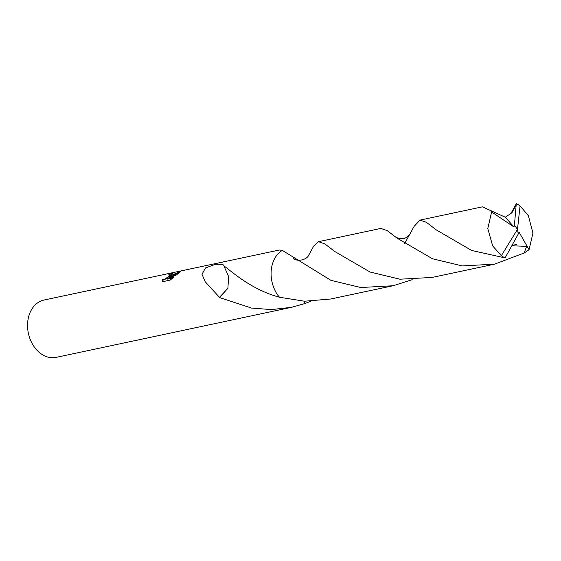 <?xml version="1.0" encoding="UTF-8"?>
<svg xmlns="http://www.w3.org/2000/svg" width="561" height="561" viewBox="0 0 561 561"><rect width="100%" height="100%" fill="white"/><g stroke="black" fill="none" stroke-linecap="round" stroke-linejoin="round"><path stroke-width="0.84" d="M412.223 279.694L393.065 285.745L360.793 287.52L330.962 280.36L282.288 250.346L279.343 250.01L44.06 300.037A29.298 22.244 78 0 0 36.255 303.936A29.298 22.244 78 0 0 29.978 338.781A29.298 22.244 78 0 0 56.247 357.357L291.531 307.33L271.363 309.602L251.482 308.059L219.554 297.561A29.298 22.244 -102 0 1 219.477 297.351L205.2 281.727L202.016 274.329L205.466 267.962L215.319 264.336L222.647 264.301L224.035 265.634A29.298 22.244 78 0 0 223.867 265.83L228.65 276.65L227.885 288.312L219.477 297.351M310.696 301.285L305.065 303.487L304.069 301.194L305.065 303.487L291.531 307.33M274.518 258.852A29.305 22.251 78 0 0 279.42 297.232L304.518 301.215L330.66 299.013L393.065 285.745M223.853 265.823C232.254 271.966 251.356 289.609 279.42 297.232A29.305 22.251 78 0 1 275.858 292.078A29.305 22.251 78 0 1 282.288 250.346M180.986 271.061L176.526 274.904L167.487 278.768L173.454 277.499L170.039 280.121L162.683 281.685L162.438 281.349L162.269 279.602L164.675 279.168L167.655 277.218L170.067 274.574L168.861 274.539A29.298 22.244 -102 0 1 171 273.417L172.907 273.333L168.987 277.386L172.311 275.009L180.965 271.04M170.067 274.574L169.976 275.612L166.372 278.656L163.546 280.016L162.269 279.602M162.473 279.96L162.55 281.524M172.886 273.579L171.203 273.782A28.884 21.928 78 0 0 169.836 274.448M171.203 273.782L171 273.417M180.467 271.629L169.184 277.744L168.987 277.386M172.788 278.046L167.69 279.126L167.487 278.768M219.554 297.561L227.885 288.298M510.805 213.79L516.309 203.643L516.176 204.772L511.969 212.745L505.307 217.233L482.404 206.834L420 220.101L426.332 222.296L436.353 229.94L471.626 250.451L505.089 257.906L518.252 234.035L517.487 229.33L501.338 255.676A29.298 22.244 78 0 0 505.089 257.906M516.176 204.779L514.444 225.115L517.487 229.33L520.061 205.88A29.298 22.244 78 0 0 516.309 203.643M520.061 205.88L528.35 215.655L532.95 233.131L529.044 249.729L524.142 253.018L494.592 264.154L462.285 265.928L432.489 258.768L397.16 238.215L387.181 230.606L380.87 228.425L318.473 241.686L324.812 243.881L334.812 251.531L370.092 272.036L399.965 279.203L432.194 277.422L494.592 264.154M307.94 256.601L313.718 246.055L318.473 241.686M501.338 255.676L492.705 245.97L487.782 228.558L491.618 211.974L490.174 210.038M404.565 243.691L414.067 226.434L420 220.101M511.948 245.774L526.625 246.37L524.142 253.018M514.444 225.115L514.009 227.002L505.307 217.233M518.238 233.958L519.037 232.072L529.044 249.729M514.395 225.129L517.487 229.33M514.009 227.002L491.618 211.974M228.888 269.673L228.397 269.294M516.436 244.435L512.088 245.522M431.837 226.413L431.472 226.125M410.315 233.425C410.708 233.425 406.487 238.72 402.959 238.621C399.698 238.818 397.069 238.145 395.077 236.602M308.859 254.862C307.063 260.164 296.201 262.127 293.438 258.102"/></g></svg>
